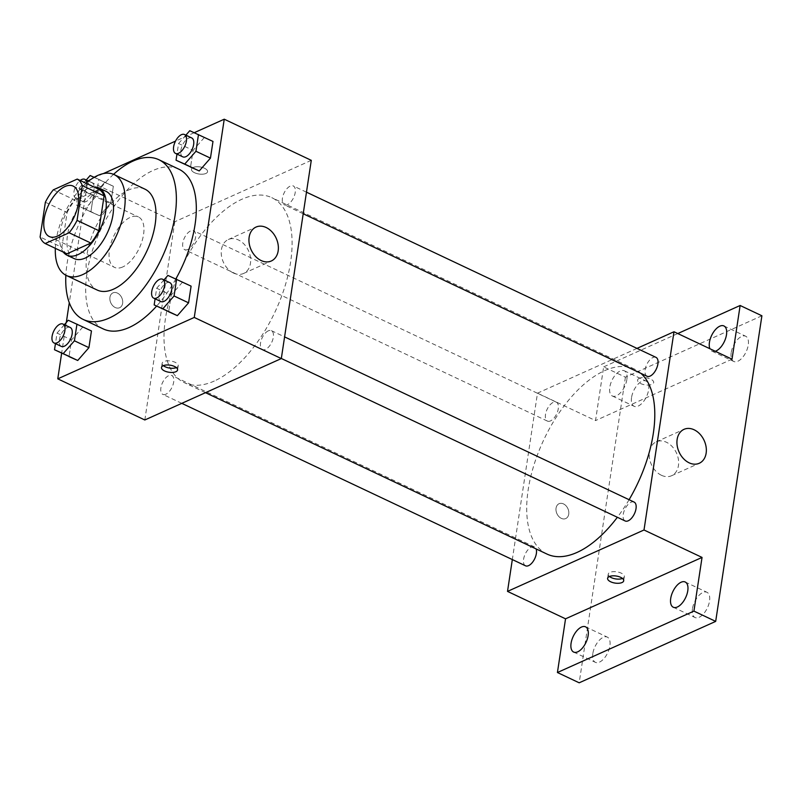 <?xml version="1.0" encoding="UTF-8"?>
<svg xmlns="http://www.w3.org/2000/svg" width="802" height="802" viewBox="0 0 802 802"><rect width="100%" height="100%" fill="white"/><g stroke="black" fill="none" stroke-linecap="round" stroke-linejoin="round"><path stroke-width="0.6" stroke-dasharray="4.01 3.01" d="M122.746 266.946A27.91 14.115 115.3 0 1 114.576 267.397A27.91 14.115 115.3 0 1 113.734 236.129A27.91 14.115 115.3 0 1 138.425 216.931A27.91 14.115 115.3 0 1 141.964 241.312A27.91 14.115 115.3 0 1 122.746 266.946M45.363 202.244L67.117 212.53L61.864 247.297L40.1 237.011M66.947 253.823A36.02 18.225 115.3 0 1 61.864 247.297M67.117 212.53A36.02 18.225 115.3 0 1 75.067 200.139L53.303 189.853M99.007 189.362L75.067 200.139M94.034 187.016A37.203 18.827 -64.7 0 0 60.23 231.828A37.203 18.827 -64.7 0 0 63.278 252.089M74.325 258.665A37.203 18.827 115.3 0 1 67.478 235.257A37.203 18.827 115.3 0 1 83.308 201.382A37.203 18.827 115.3 0 1 106.125 191.387M86.095 183.267A55.809 28.24 -64.7 0 0 56.11 240.379A55.809 28.24 -64.7 0 0 55.338 248.339M144.901 189.132A55.809 28.24 -64.7 0 0 110.676 204.129A55.809 28.24 -64.7 0 0 86.937 254.946A55.809 28.24 -64.7 0 0 97.212 290.053M113.553 174.335A88.37 44.712 -64.7 0 0 67.027 263.898A88.37 44.712 -64.7 0 0 65.864 275.226M103.247 328.92A88.37 44.712 115.3 0 1 86.977 273.332A88.37 44.712 115.3 0 1 124.571 192.871A88.37 44.712 115.3 0 1 178.766 169.132M175.839 278.956A88.37 44.712 115.3 0 1 156.621 306.093M104.651 182.385L93.443 195.207L90.917 211.898L99.608 215.768L110.816 202.946L113.343 186.254L104.651 182.385L93.443 195.207L90.917 211.898L99.608 215.768L110.816 202.946L113.343 186.254L90.145 175.528M189.783 130.706L212.981 141.433L204.289 137.563L193.081 150.385L190.555 167.077L193.081 150.385L178.575 143.528L176.971 154.094M194.254 132.691L175.508 141.122M103.338 173.593L87.749 180.61L69.283 302.715M66.295 322.494L61.654 353.131M68.26 320.239L91.458 330.965L82.766 327.096L71.548 339.918L69.032 356.609L71.548 339.918L57.042 333.071L55.448 343.637M167.899 275.417L191.097 286.144L182.405 282.274L171.197 295.096L168.671 311.788L171.197 295.096L156.681 288.239L155.087 298.815M311.286 160.34L174.796 221.743L87.749 180.61M174.796 221.743L144.821 419.977M115.187 307.517A8.14 6.035 65.8 0 0 119.618 307.717A8.14 6.035 65.8 0 0 121.794 297.813A8.14 6.035 65.8 0 0 112.942 292.87A8.14 6.035 65.8 0 0 109.954 300.018A8.14 6.035 65.8 0 0 115.187 307.517A8.14 6.035 65.8 0 0 119.628 307.717A8.14 6.035 65.8 0 0 121.794 297.813A8.14 6.035 65.8 0 0 112.952 292.87A8.14 6.035 65.8 0 0 109.964 300.008A8.14 6.035 65.8 0 0 115.197 307.517M214.314 381.02A102.325 51.769 115.3 0 1 184.33 382.674A102.325 51.769 115.3 0 1 181.242 268.038A102.325 51.769 115.3 0 1 271.778 197.653A102.325 51.769 115.3 0 1 284.75 287.036A102.325 51.769 115.3 0 1 214.314 381.02M287.417 204.68A10.456 5.293 115.3 0 1 284.349 204.841A10.456 5.293 115.3 0 1 284.028 193.132A10.456 5.293 115.3 0 1 293.281 185.944A10.456 5.293 115.3 0 1 294.615 195.076A10.456 5.293 115.3 0 1 287.417 204.68M187.768 249.502A10.456 5.293 115.3 0 1 184.711 249.673A10.456 5.293 115.3 0 1 184.39 237.953A10.456 5.293 115.3 0 1 193.643 230.765A10.456 5.293 115.3 0 1 194.966 239.898A10.456 5.293 115.3 0 1 187.768 249.502M165.884 394.213A10.456 5.293 115.3 0 1 162.826 394.383A10.456 5.293 115.3 0 1 162.505 382.674A10.456 5.293 115.3 0 1 171.758 375.476A10.456 5.293 115.3 0 1 173.082 384.609A10.456 5.293 115.3 0 1 165.884 394.213M268.339 330.825A10.456 5.293 -64.7 0 0 261.141 340.429A10.456 5.293 -64.7 0 0 262.465 349.562A10.456 5.293 -64.7 0 0 271.718 342.364A10.456 5.293 -64.7 0 0 271.397 330.655A10.456 5.293 -64.7 0 0 268.339 330.825M193.172 167.478A8.14 3.579 -171.4 0 0 191.467 169.252A8.14 3.579 -171.4 0 0 198.986 174.014A8.14 3.579 -171.4 0 0 207.568 171.688A8.14 3.579 -171.4 0 0 202.405 167.448A8.14 3.579 -171.4 0 0 193.172 167.478A8.14 3.579 -171.4 0 0 191.467 169.262A8.14 3.579 -171.4 0 0 198.986 174.024A8.14 3.579 -171.4 0 0 207.568 171.698A8.14 3.579 -171.4 0 0 202.405 167.458A8.14 3.579 -171.4 0 0 193.172 167.478M163.347 365.642A8.14 3.579 8.6 0 1 162.124 363.326A8.14 3.579 8.6 0 1 170.706 361.01A8.14 3.579 8.6 0 1 178.214 365.762A8.14 3.579 8.6 0 1 176.52 367.547A8.14 3.579 8.6 0 1 176.36 367.617M233.452 273.021A18.606 13.804 -114.2 0 1 221.482 255.858A18.606 13.804 -114.2 0 1 228.319 239.527A18.606 13.804 -114.2 0 1 248.54 250.836A18.606 13.804 -114.2 0 1 243.577 273.462A18.606 13.804 -114.2 0 1 233.452 273.021M547.024 554.082A102.325 51.769 115.3 0 1 543.946 439.456A102.325 51.769 115.3 0 1 634.472 369.07A102.325 51.769 115.3 0 1 640.928 373.371M629.089 499.706A102.325 51.769 115.3 0 1 617.36 517.29M634.091 502.072A10.456 5.293 -64.7 0 0 631.034 502.232A10.456 5.293 -64.7 0 0 623.836 511.836A10.456 5.293 -64.7 0 0 625.159 520.969M550.473 420.92A10.456 5.293 115.3 0 1 547.405 421.09A10.456 5.293 115.3 0 1 547.094 409.371A10.456 5.293 115.3 0 1 556.337 402.183A10.456 5.293 115.3 0 1 557.671 411.316A10.456 5.293 115.3 0 1 550.473 420.92M525.521 565.801A10.456 5.293 115.3 0 1 525.2 554.082A10.456 5.293 115.3 0 1 534.453 546.894A10.456 5.293 115.3 0 1 536.137 548.939M647.044 376.258A10.456 5.293 115.3 0 1 646.733 364.549A10.456 5.293 115.3 0 1 655.976 357.361M637.009 348.389L537.49 393.16L512.328 559.565M761.9 315.777L625.41 377.181L603.645 366.895L595.525 420.589L537.49 393.16M625.41 377.181L579.184 682.803M561.31 518.363A8.14 6.035 65.8 0 0 565.741 518.563A8.14 6.035 65.8 0 0 567.906 508.658A8.14 6.035 65.8 0 0 559.064 503.716A8.14 6.035 65.8 0 0 556.077 510.854A8.14 6.035 65.8 0 0 561.31 518.363A8.14 6.035 65.8 0 0 565.741 518.553A8.14 6.035 65.8 0 0 567.916 508.658A8.14 6.035 65.8 0 0 559.064 503.706A8.14 6.035 65.8 0 0 556.077 510.854A8.14 6.035 65.8 0 0 561.31 518.363M732.015 359.186L595.525 420.589M639.294 378.313A8.14 3.579 -171.4 0 0 637.59 380.098A8.14 3.579 -171.4 0 0 645.099 384.86A8.14 3.579 -171.4 0 0 653.68 382.534A8.14 3.579 -171.4 0 0 648.517 378.293A8.14 3.579 -171.4 0 0 639.294 378.313M609.46 576.488A8.14 3.579 8.6 0 1 608.237 574.172A8.14 3.579 8.6 0 1 616.818 571.846A8.14 3.579 8.6 0 1 624.337 576.608A8.14 3.579 8.6 0 1 622.633 578.392A8.14 3.579 8.6 0 1 622.482 578.453M639.284 378.323A8.14 3.579 -171.4 0 0 637.59 380.108A8.14 3.579 -171.4 0 0 645.099 384.86A8.14 3.579 -171.4 0 0 653.68 382.544A8.14 3.579 -171.4 0 0 648.517 378.303A8.14 3.579 -171.4 0 0 639.284 378.323M661.429 475.285A18.606 13.804 -114.2 0 1 649.47 458.132A18.606 13.804 -114.2 0 1 656.297 441.802A18.606 13.804 -114.2 0 1 676.517 453.11A18.606 13.804 -114.2 0 1 671.565 475.736A18.606 13.804 -114.2 0 1 661.429 475.285M626.853 379.546A13.955 7.058 115.3 0 1 620.918 392.258A13.955 7.058 115.3 0 1 612.367 396.008A13.955 7.058 115.3 0 1 611.946 380.369A13.955 7.058 115.3 0 1 624.287 370.775A13.955 7.058 115.3 0 1 626.853 379.546M715.274 351.266A13.955 7.058 115.3 0 1 712.006 351.176A13.955 7.058 115.3 0 1 709.86 348.71M677.78 333.552L603.645 366.895M731.193 352.69A13.955 7.058 -64.7 0 0 733.76 361.461A13.955 7.058 -64.7 0 0 742.321 357.712A13.955 7.058 -64.7 0 0 748.256 345.01A13.955 7.058 -64.7 0 0 745.69 336.238A13.955 7.058 -64.7 0 0 737.128 339.988A13.955 7.058 -64.7 0 0 731.193 352.69M692.467 608.738A13.955 7.058 -64.7 0 0 695.043 617.52A13.955 7.058 -64.7 0 0 703.595 613.771A13.955 7.058 -64.7 0 0 709.529 601.069A13.955 7.058 -64.7 0 0 706.963 592.287A13.955 7.058 -64.7 0 0 698.402 596.036A13.955 7.058 -64.7 0 0 692.467 608.738M592.828 653.57A13.955 7.058 -64.7 0 0 595.395 662.342A13.955 7.058 -64.7 0 0 603.956 658.592A13.955 7.058 -64.7 0 0 609.891 645.891A13.955 7.058 -64.7 0 0 607.325 637.119A13.955 7.058 -64.7 0 0 598.763 640.868A13.955 7.058 -64.7 0 0 592.828 653.57M631.555 397.511A13.955 7.058 -64.7 0 0 634.121 406.293A13.955 7.058 -64.7 0 0 642.683 402.544A13.955 7.058 -64.7 0 0 648.617 389.832A13.955 7.058 -64.7 0 0 646.051 381.06A13.955 7.058 -64.7 0 0 637.49 384.81A13.955 7.058 -64.7 0 0 631.555 397.511M163.989 279.888L156.681 288.239M160.911 301.562A10.456 5.293 115.3 0 1 160.59 289.853A10.456 5.293 115.3 0 1 169.844 282.655M182.405 282.274L171.197 295.096M185.874 135.177L178.575 143.528M182.796 156.851A10.456 5.293 115.3 0 1 182.475 145.132A10.456 5.293 115.3 0 1 191.728 137.944M204.289 137.563L193.081 150.385M64.35 324.71L57.042 333.071M61.263 346.384A10.456 5.293 115.3 0 1 60.952 334.675A10.456 5.293 115.3 0 1 70.205 327.477M82.766 327.096L71.548 339.918M86.235 179.999L78.927 188.35L76.411 205.041L85.092 208.911L96.31 196.089L98.836 179.397L94.155 177.312M86.215 201.502A10.456 5.293 115.3 0 1 83.157 201.673A10.456 5.293 115.3 0 1 82.837 189.964A10.456 5.293 115.3 0 1 92.09 182.766A10.456 5.293 115.3 0 1 93.413 191.899A10.456 5.293 115.3 0 1 86.215 201.502M93.443 195.207L78.927 188.35M90.917 211.898L76.411 205.041M99.608 215.768L85.092 208.911M110.816 202.946L96.31 196.089M113.343 186.254L98.836 179.397M86.816 182.625A10.456 5.293 115.3 0 1 78.967 198.074A10.456 5.293 115.3 0 1 75.899 198.244A10.456 5.293 115.3 0 1 74.245 190.285A10.456 5.293 115.3 0 1 80.19 180.47M49.293 236.54L114.576 267.397M73.132 186.084L138.425 216.931M162.124 363.326L161.493 367.496M178.214 365.762L177.583 369.922M243.577 273.462L271.287 261.001M228.319 239.527L256.028 227.066M634.472 369.07L271.778 197.653M205.512 392.679L184.33 382.674M262.465 349.562L281.322 358.474M271.397 330.655L284.59 336.89M556.337 402.183L193.643 230.765M547.405 421.09L184.711 249.673M534.453 546.894L171.758 375.476M181.793 403.346L162.826 394.383M306.474 192.179L293.281 185.944M303.206 213.763L284.349 204.841M608.237 574.172L607.605 578.332M624.337 576.608L623.705 580.768M671.565 475.736L699.274 463.265M656.297 441.802L684.006 429.341M612.367 396.008L634.121 406.293M624.287 370.775L646.051 381.06M573.641 652.056L595.395 662.342M585.56 626.833L607.325 637.119M673.279 607.234L695.043 617.52M685.199 582.001L706.963 592.287M712.006 351.176L733.76 361.461M723.925 325.953L745.69 336.238M92.09 182.766L88.631 181.132M83.157 201.673L75.899 198.244"/><path stroke-width="1.2" d="M57.463 236.089A27.91 14.115 115.3 0 1 49.293 236.54A27.91 14.115 115.3 0 1 48.451 205.282A27.91 14.115 115.3 0 1 73.132 186.084A27.91 14.115 115.3 0 1 76.681 210.455A27.91 14.115 115.3 0 1 57.463 236.089M77.062 220.38L82.325 185.613A36.02 18.225 115.3 0 0 77.243 179.077L53.303 189.853A36.02 18.225 115.3 0 0 45.363 202.244L40.1 237.011A36.02 18.225 115.3 0 0 45.183 243.537L69.122 232.77A36.02 18.225 115.3 0 0 77.062 220.38L98.826 230.665L104.09 195.899L82.325 185.613M45.183 243.537L66.947 253.823L90.887 243.056L69.122 232.77M77.243 179.077L99.007 189.362A36.02 18.225 115.3 0 1 104.09 195.899M98.826 230.665A36.02 18.225 115.3 0 1 90.887 243.056M63.278 252.089A37.203 18.827 -64.7 0 0 67.077 255.236A37.203 18.827 -64.7 0 0 99.999 229.643A37.203 18.827 -64.7 0 0 98.877 187.959A37.203 18.827 -64.7 0 0 94.034 187.016M98.877 187.959L106.125 191.387A37.203 18.827 115.3 0 1 110.846 223.888A37.203 18.827 115.3 0 1 85.233 258.064A37.203 18.827 115.3 0 1 74.325 258.665L67.077 255.236M55.338 248.339A55.809 28.24 -64.7 0 0 66.376 275.487A55.809 28.24 -64.7 0 0 115.759 237.091A55.809 28.24 -64.7 0 0 114.074 174.565A55.809 28.24 -64.7 0 0 86.095 183.267M66.376 275.487L97.212 290.053A55.809 28.24 -64.7 0 0 146.586 251.658A55.809 28.24 -64.7 0 0 144.901 189.132L114.074 174.565M65.864 275.226A88.37 44.712 -64.7 0 0 83.298 319.487A88.37 44.712 -64.7 0 0 161.483 258.695A88.37 44.712 -64.7 0 0 158.816 159.698A88.37 44.712 -64.7 0 0 113.553 174.335M158.816 159.698L178.766 169.132A88.37 44.712 115.3 0 1 175.839 278.956M156.621 306.093A88.37 44.712 115.3 0 1 129.142 327.487A88.37 44.712 115.3 0 1 103.247 328.92L83.298 319.487M176.971 154.094L176.049 160.22L199.247 170.946L210.455 158.124L212.981 141.433L189.783 130.706L185.874 135.177M61.654 353.131L57.774 378.845L194.264 317.442L224.239 119.197L194.254 132.691M175.508 141.122L103.338 173.593M69.283 302.715L66.295 322.494M55.448 343.637L54.516 349.752L77.724 360.479L88.932 347.657L91.458 330.965L68.26 320.239L64.35 324.71M155.087 298.815L154.164 304.93L177.362 315.657L188.57 302.835L191.097 286.144L167.899 275.417L163.989 279.888M224.239 119.197L311.286 160.34L281.312 358.574L144.821 419.977L57.774 378.845M281.312 358.574L194.264 317.442M261.161 260.55A18.606 13.804 -114.2 0 1 249.191 243.397A18.606 13.804 -114.2 0 1 256.028 227.066A18.606 13.804 -114.2 0 1 276.249 238.364A18.606 13.804 -114.2 0 1 271.287 261.001A18.606 13.804 -114.2 0 1 261.161 260.55M175.889 371.707A8.14 3.579 8.6 0 1 166.656 371.737A8.14 3.579 8.6 0 1 161.493 367.496A8.14 3.579 8.6 0 1 170.074 365.171A8.14 3.579 8.6 0 1 177.583 369.922A8.14 3.579 8.6 0 1 175.889 371.707M176.36 367.617A8.14 3.579 8.6 0 1 163.347 365.642M617.36 517.29A102.325 51.769 115.3 0 1 577.009 552.438A102.325 51.769 115.3 0 1 547.024 554.082L205.512 392.679M640.928 373.371A102.325 51.769 115.3 0 1 629.089 499.706M281.322 358.474L625.159 520.969A10.456 5.293 -64.7 0 0 634.412 513.781A10.456 5.293 -64.7 0 0 634.091 502.072L284.59 336.89M536.137 548.939A10.456 5.293 115.3 0 1 534.914 558.292A10.456 5.293 115.3 0 1 528.588 565.631A10.456 5.293 115.3 0 1 525.521 565.801L181.793 403.346M306.474 192.179L655.976 357.361A10.456 5.293 115.3 0 1 657.309 366.494A10.456 5.293 115.3 0 1 650.111 376.098A10.456 5.293 115.3 0 1 647.044 376.258L303.206 213.763M512.328 559.565L507.516 591.395L644.006 529.992L673.991 331.757L637.009 348.389M693.92 611.114L715.685 621.39L579.184 682.803L557.43 672.517L693.92 611.114L702.041 557.42L644.006 529.992M507.516 591.395L565.54 618.823L557.43 672.517M715.685 621.39L761.9 315.777L740.136 305.492L677.78 333.552M673.991 331.757L732.015 359.186L740.136 305.492M689.139 462.824A18.606 13.804 -114.2 0 1 677.179 445.661A18.606 13.804 -114.2 0 1 684.006 429.341A18.606 13.804 -114.2 0 1 704.226 440.639A18.606 13.804 -114.2 0 1 699.274 463.265A18.606 13.804 -114.2 0 1 689.139 462.824M565.54 618.823L702.041 557.42M622.001 582.553A8.14 3.579 8.6 0 1 612.768 582.573A8.14 3.579 8.6 0 1 607.605 578.332A8.14 3.579 8.6 0 1 616.197 576.016A8.14 3.579 8.6 0 1 623.705 580.768A8.14 3.579 8.6 0 1 622.001 582.553M622.482 578.453A8.14 3.579 8.6 0 1 609.46 576.488M709.86 348.71A13.955 7.058 115.3 0 1 713.028 332.88A13.955 7.058 115.3 0 1 723.925 325.953A13.955 7.058 115.3 0 1 726.492 334.725A13.955 7.058 115.3 0 1 715.274 351.266M588.127 635.605A13.955 7.058 115.3 0 1 582.192 648.307A13.955 7.058 115.3 0 1 573.641 652.056A13.955 7.058 115.3 0 1 573.219 636.427A13.955 7.058 115.3 0 1 585.56 626.833A13.955 7.058 115.3 0 1 588.127 635.605M687.775 590.783A13.955 7.058 115.3 0 1 681.83 603.485A13.955 7.058 115.3 0 1 673.279 607.234A13.955 7.058 115.3 0 1 672.858 591.605A13.955 7.058 115.3 0 1 685.199 582.001A13.955 7.058 115.3 0 1 687.775 590.783M154.164 304.93L162.846 308.8L174.064 295.978L176.59 279.286M162.585 279.226L169.844 282.655A10.456 5.293 115.3 0 1 171.167 291.788A10.456 5.293 115.3 0 1 163.969 301.392A10.456 5.293 115.3 0 1 160.911 301.562L153.653 298.133A10.456 5.293 115.3 0 1 153.342 286.424A10.456 5.293 115.3 0 1 162.585 279.226A10.456 5.293 115.3 0 1 163.919 288.359A10.456 5.293 115.3 0 1 156.721 297.963A10.456 5.293 115.3 0 1 153.653 298.133M168.671 311.788L177.362 315.657L162.846 308.8M177.362 315.657L188.57 302.835L174.064 295.978M188.57 302.835L191.097 286.144M176.049 160.22L184.741 164.089L195.949 151.267L198.475 134.576M184.47 134.515L191.728 137.944A10.456 5.293 115.3 0 1 193.051 147.077A10.456 5.293 115.3 0 1 185.853 156.681A10.456 5.293 115.3 0 1 182.796 156.851L175.538 153.423A10.456 5.293 115.3 0 1 175.227 141.703A10.456 5.293 115.3 0 1 184.47 134.515A10.456 5.293 115.3 0 1 185.803 143.648A10.456 5.293 115.3 0 1 178.605 153.252A10.456 5.293 115.3 0 1 175.538 153.423M190.555 167.077L199.247 170.946L184.741 164.089M199.247 170.946L210.455 158.124L195.949 151.267M210.455 158.124L212.981 141.433M54.516 349.752L63.208 353.622L74.426 340.8L76.952 324.108M62.947 324.048L70.205 327.477A10.456 5.293 115.3 0 1 71.528 336.619A10.456 5.293 115.3 0 1 64.33 346.213A10.456 5.293 115.3 0 1 61.263 346.384L54.015 342.955A10.456 5.293 115.3 0 1 53.694 331.246A10.456 5.293 115.3 0 1 62.947 324.048A10.456 5.293 115.3 0 1 64.27 333.191A10.456 5.293 115.3 0 1 57.072 342.785A10.456 5.293 115.3 0 1 54.015 342.955M69.032 356.609L77.724 360.479L63.208 353.622M77.724 360.479L88.932 347.657L74.426 340.8M88.932 347.657L91.458 330.965M94.155 177.312L90.145 175.528L86.235 179.999M80.19 180.47A10.456 5.293 115.3 0 1 84.832 179.337A10.456 5.293 115.3 0 1 86.816 182.625M88.631 181.132L84.832 179.337"/></g></svg>
